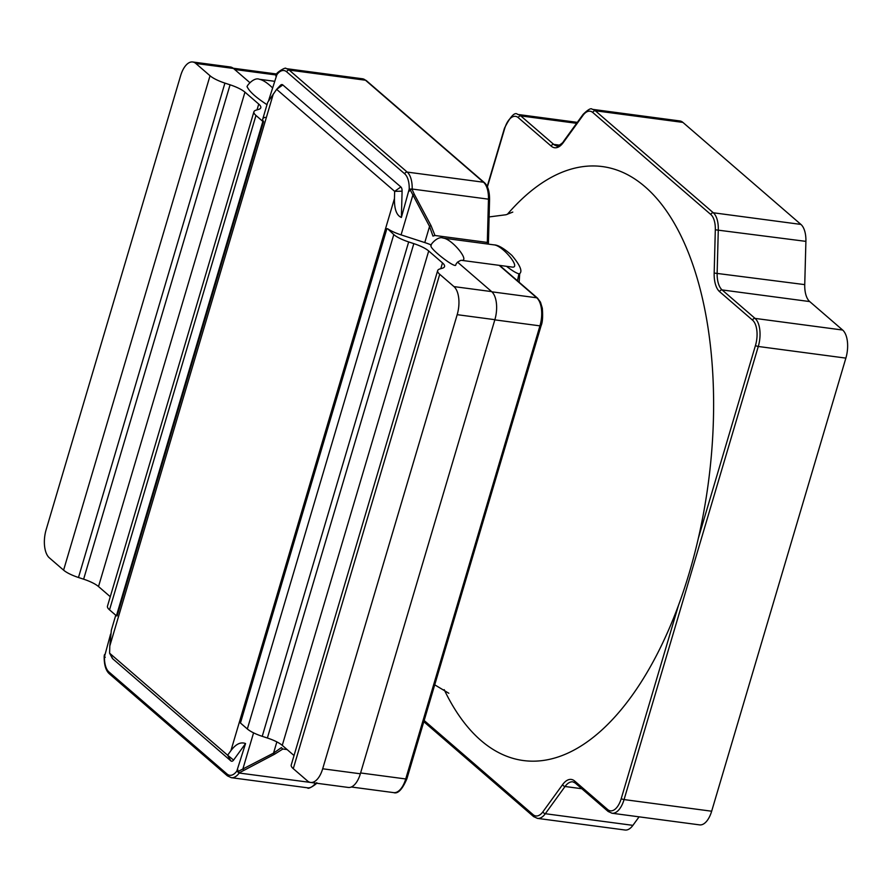 <?xml version="1.0" encoding="UTF-8"?>
<svg xmlns="http://www.w3.org/2000/svg" width="892" height="892" viewBox="0 0 892 892"><rect width="100%" height="100%" fill="white"/><g stroke="black" fill="none" stroke-linecap="round" stroke-linejoin="round"><path stroke-width="1.34" d="M110.586 634.089L104.475 656.702A19.613 9.6 -82.4 0 0 108.947 671.955L226.969 773.966A19.613 9.6 -82.4 0 0 236.815 771.089L245.556 743.549L233.581 760.073L227.627 755.212L230.916 750.663C235.834 744.051 240.717 741.676 245.556 743.549M115.759 615.235L111.344 630.165L109.805 645.986L109.605 653.2L112.236 658.106A5.452 2.665 -82.4 0 0 112.827 658.865L230.85 760.876A5.452 2.665 -82.4 0 0 233.581 760.073M401.389 217.458C396.583 215.485 394.275 209.185 394.454 198.57L394.654 191.356L276.632 89.345L282.831 84.941L400.854 186.941A5.452 2.665 -82.4 0 1 402.091 191.178L401.389 217.458L409.205 189.104A19.613 9.6 -82.4 0 0 404.723 173.851L286.711 71.851A19.613 9.6 -82.4 0 0 276.866 74.716L268.57 100.74M282.831 84.941A5.452 2.665 -82.4 0 0 280.456 85.297A5.452 2.665 -82.4 0 0 280.099 85.732L276.632 89.345L267.689 102.335L262.739 119.06A21.787 5.809 16.5 0 0 263.575 121.513L117.131 615.904L116.417 615.803L262.861 121.424L255.971 115.458A21.787 5.809 16.5 0 1 253.919 111.779L107.475 606.159A21.787 5.809 -163.5 0 0 109.526 609.849L116.417 615.803M112.827 658.865L109.605 653.2L227.627 755.212L230.85 760.876M534.375 816.905A2.174 1.806 -49.2 0 1 533.539 816.548L537.463 818.377L625.058 830.017A21.787 10.659 -82.4 0 0 632.907 825.356L639.085 816.838M608.913 811.776A2.174 1.806 -49.2 0 1 608.076 811.408L612.001 813.236L699.596 824.877A21.787 10.659 -82.4 0 0 711.66 811.218L845.872 358.116A21.787 10.659 -82.4 0 0 842.65 330.04L809.713 301.574A21.787 10.659 97.6 0 1 804.74 284.626L805.9 241.364A21.787 10.659 -82.4 0 0 800.916 224.416L682.904 122.405A21.787 10.659 -82.4 0 0 679.804 120.944L592.21 109.303C591.162 107.765 588.129 109.46 583.1 114.377L563.376 141.594C564.09 142.129 556.151 147.693 556.798 145.831A21.787 10.659 -82.4 0 1 553.709 144.37L520.772 115.904A21.787 10.659 -82.4 0 0 517.672 114.432C514.896 111.611 510.48 116.216 504.448 128.27A2.174 0.58 -163.5 0 1 504.827 128.069M237.807 769.718L237.874 771.58L273.543 753.104L281.437 747.585A2.174 0.925 53.7 0 0 282.864 749.001L287.113 749.559M431.271 245.01A21.787 5.809 -163.5 0 0 424.77 242.568L429.554 226.412L431.014 225.598L434.973 235.488L432.954 236.09L429.554 226.412L410.197 189.851L409.149 191.278M275.873 76.088L276.531 74.326M104.219 656.055L104.531 654.527M237.874 771.58L239.424 772.717L274.401 754.309L273.543 753.104L276.855 741.899M253.573 732.845L242.869 768.993L243.728 770.186M410.197 189.851L412.182 189.037L488.47 199.172A21.787 10.659 -82.4 0 0 483.497 182.224L365.486 80.224A21.787 10.659 -82.4 0 0 362.386 78.764L286.098 68.617A21.787 10.659 -82.4 0 1 289.186 70.078L365.486 80.224A2.174 1.806 -49.2 0 1 366.311 80.592L362.386 78.764M431.014 225.598L414.312 194.333L412.851 195.147L401.077 234.875A21.787 5.809 -163.5 0 1 387.607 228.72L393.785 234.585L247.34 728.965A21.787 5.809 16.5 0 0 262.226 736.324L267.377 738.007A21.787 5.809 16.5 0 1 282.262 745.366L294.025 755.535M265.114 117.354A21.787 5.809 16.5 0 0 262.739 119.06M249.782 82.566L233.47 68.461A21.787 10.659 -82.4 0 0 230.37 66.989L192.694 61.983A21.787 10.659 -82.4 0 0 180.641 75.642L46.128 529.759A21.787 10.659 -82.4 0 0 49.35 557.835L63.588 570.144A21.787 5.809 -163.5 0 0 78.474 577.492L83.625 579.187A21.787 5.809 -163.5 0 1 98.51 586.546L110.273 596.715M253.919 111.779A21.787 5.809 16.5 0 1 256.16 110.117L258.546 109.426A21.787 5.809 16.5 0 0 260.787 107.754A21.787 5.809 16.5 0 0 258.736 104.074L244.954 92.155A21.787 5.809 16.5 0 0 230.069 84.807L224.918 83.112A21.787 5.809 16.5 0 1 210.033 75.753L195.794 63.444A21.787 10.659 -82.4 0 0 192.694 61.983M263.575 121.513L262.861 121.424M424.77 242.568L401.077 234.875M457.507 262.103L491.637 291.606A21.787 10.659 97.6 0 1 494.87 319.682L360.357 773.788A21.787 10.659 97.6 0 1 348.293 787.446L310.617 782.44A21.787 10.659 97.6 0 1 307.528 780.979L293.278 768.67L439.723 274.29A21.787 5.809 -163.5 0 1 437.671 270.599A21.787 5.809 -163.5 0 1 439.912 268.938L442.298 268.247A21.787 5.809 -163.5 0 0 444.539 266.574A21.787 5.809 -163.5 0 0 442.488 262.895L428.706 250.986L282.262 745.366M437.671 270.599L291.227 764.99A21.787 5.809 16.5 0 0 293.278 768.67M247.34 728.965L240.45 723.011L386.894 228.631M428.706 250.986A21.787 5.809 -163.5 0 0 413.821 243.627L408.67 241.933A21.787 5.809 -163.5 0 1 393.785 234.585M439.723 274.29L453.961 286.6A21.787 10.659 97.6 0 1 457.183 314.675L322.681 768.781A21.787 10.659 97.6 0 1 310.617 782.44M506.489 266.318C512.287 270.744 516.435 273.242 518.943 273.799L519.835 273.498M444.183 689.65A299.634 146.634 -82.4 0 0 673.962 617.108A299.634 146.634 -82.4 0 0 644.972 186.696A299.634 146.634 -82.4 0 0 507.347 214.348M109.805 645.986L273.342 93.883M230.916 750.663L394.454 198.57M491.882 291.818L536.716 297.783L499.185 265.348M434.973 235.488L487.322 242.434L488.47 199.172L489.563 199.552C489.574 191.345 487.835 185.692 484.334 182.592L366.311 80.592M414.312 194.333L412.171 189.539M282.864 749.001L274.401 754.309M226.969 773.966A2.174 1.806 130.8 0 0 227.427 775.862L231.351 777.69A21.787 10.659 -82.4 0 0 239.19 773.029L239.424 772.717M236.815 771.089L239.19 773.029L315.545 783.098M409.205 189.104L412.182 189.037A21.787 10.659 -82.4 0 0 407.209 172.089L483.497 182.224A2.174 1.806 -49.2 0 1 484.334 182.592M488.114 243.014L487.322 242.434A21.787 10.659 -82.4 0 0 487.311 243.973M231.351 777.69L307.64 787.826A21.787 10.659 -82.4 0 0 315.489 783.176A2.174 1.405 -144.1 0 0 316.047 783.165M402.091 191.178L394.654 191.356L400.854 186.941M494.815 319.86L539.939 325.859A21.787 10.659 -82.4 0 0 536.716 297.783A2.174 1.806 130.8 0 1 537.542 298.151L499.665 265.403M360.602 772.963L405.726 778.961L539.939 325.859A2.174 0.58 -163.5 0 0 541.11 325.68A2.174 0.58 -163.5 0 0 540.909 325.312M404.723 173.851A2.174 1.806 130.8 0 1 407.209 172.089L289.186 70.078A2.174 1.806 130.8 0 0 286.711 71.851M234.641 69.476L276.219 74.995M351.337 787L393.662 792.62A21.787 10.659 -82.4 0 0 405.726 778.961A2.174 0.58 -163.5 0 0 406.897 778.783L541.11 325.68C542.559 322.402 542.972 316.571 542.314 308.197L540.485 302.176L537.542 298.151M276.364 73.969L276.743 74.025A21.787 10.659 -82.4 0 0 276.364 73.969L233.191 68.227M581.84 788.729L565.037 786.499A2.174 1.405 -144.1 0 1 562.651 784.559L542.927 811.776A19.613 9.6 -82.4 0 1 533.082 814.641L424.157 720.502M632.907 825.356L545.313 813.716L565.037 786.499A21.787 10.659 -82.4 0 1 572.876 781.849L575.139 782.942A2.174 1.806 -49.2 0 1 574.682 781.046A23.973 11.73 -82.4 0 0 562.651 784.559M845.872 358.116L758.278 346.475A21.787 10.659 -82.4 0 0 755.056 318.399L722.119 289.933A2.174 1.806 130.8 0 0 719.632 291.695L752.569 320.161A19.613 9.6 -82.4 0 1 755.479 345.438L698.235 538.645M711.66 811.218L624.066 799.578L758.278 346.475A2.174 0.58 -163.5 0 1 755.479 345.438M809.713 301.574L722.119 289.933A21.787 10.659 -82.4 0 1 717.146 272.985L718.294 229.723A21.787 10.659 -82.4 0 0 713.321 212.775L595.31 110.764A21.787 10.659 -82.4 0 0 592.21 109.303M842.65 330.04L755.056 318.399A2.174 1.806 130.8 0 0 752.569 320.161M805.9 241.364L715.317 229.79A19.613 9.6 -82.4 0 0 710.846 214.537L592.823 112.526A19.613 9.6 -82.4 0 0 582.978 115.403L563.253 142.62A2.174 1.405 -144.1 0 1 563.376 141.594M804.74 284.626L714.169 273.052A23.973 11.73 -82.4 0 0 719.632 291.695M682.904 122.405L595.31 110.764A2.174 1.806 -49.2 0 0 592.823 112.526M800.916 224.416L713.321 212.775A2.174 1.806 -49.2 0 0 710.846 214.537M576.611 123.319L520.772 115.904A2.174 1.806 -49.2 0 0 518.285 117.666A19.613 9.6 -82.4 0 0 504.649 128.638L487.4 186.885M559.663 145.162L553.709 144.37A2.174 1.806 -49.2 0 0 551.223 146.132A23.973 11.73 -82.4 0 0 563.253 142.62M574.682 781.046L607.619 809.512A19.613 9.6 -82.4 0 0 621.256 798.541L678.489 605.322M714.169 273.052L715.317 229.79M551.223 146.132L518.285 117.666M537.463 818.377A21.787 10.659 -82.4 0 0 545.313 813.716A2.174 1.405 -144.1 0 1 542.927 811.776M612.001 813.236A21.787 10.659 -82.4 0 0 624.066 799.578A2.174 0.58 -163.5 0 1 621.256 798.541M406.685 778.415A2.174 0.58 -163.5 0 1 406.897 778.783C402.314 789.487 397.899 794.103 393.662 792.62M582.978 115.403A2.174 1.405 -144.1 0 1 583.1 114.377M504.649 128.638A2.174 0.58 -163.5 0 1 504.448 128.27L487.199 186.473M575.139 782.942L608.076 811.408A2.174 1.806 -49.2 0 1 607.619 809.512M423.8 721.695L533.539 816.548A2.174 1.806 -49.2 0 1 533.082 814.641M105.267 657.27L104.475 656.702L105.267 657.27M108.947 671.955A2.174 1.806 130.8 0 0 109.404 673.85C105.903 670.762 104.163 665.109 104.174 656.891L104.208 655.776M276.866 74.716L277.011 73.713M233.47 68.461L195.794 63.444M210.033 75.753L63.588 570.144M109.526 609.849L255.971 115.458M258.736 104.074L257.019 109.861M244.954 92.155L98.51 586.546M230.069 84.807L83.625 579.187M224.918 83.112L78.474 577.492M491.637 291.606L453.961 286.6M494.87 319.682L457.183 314.675M360.357 773.788L322.681 768.781M442.488 262.895L440.771 268.693M413.821 243.627L267.377 738.007M408.67 241.933L262.226 736.324M461.108 260.286L511.908 267.031C521.764 268.827 502.977 245.579 493.99 244.865L443.123 238.097C437.481 235.555 429.342 245.88 431.014 245.757C429.431 248.623 455.388 268.748 455.79 264.969C456.169 263.151 457.942 261.59 461.108 260.286C470.853 261.969 452.088 238.811 443.123 238.097M517.471 280.79L518.943 273.799M274.335 81.261L259.371 79.276C262.973 80.001 267.332 82.833 272.417 87.739M259.371 79.276C253.729 76.723 245.59 87.059 247.262 86.937C249.359 91.553 255.937 97.462 266.998 104.676M577.314 122.36L517.672 114.432M276.632 89.345L280.456 85.297M488.392 244.118L489.563 199.552M316.76 782.752C318.221 782.908 307.818 790.145 307.64 787.826M227.427 775.862L109.404 673.85M276.587 74.237L276.988 73.69C275.517 73.534 285.919 66.298 286.098 68.617M519.846 273.476C522.556 271.034 519.924 265.013 511.93 255.435C504.114 248.444 498.137 244.921 493.99 244.865M519.144 282.24L519.713 273.677M434.727 684.833L448.832 693.262M512.777 212.084L506.076 214.738L489.095 216.934"/></g></svg>
